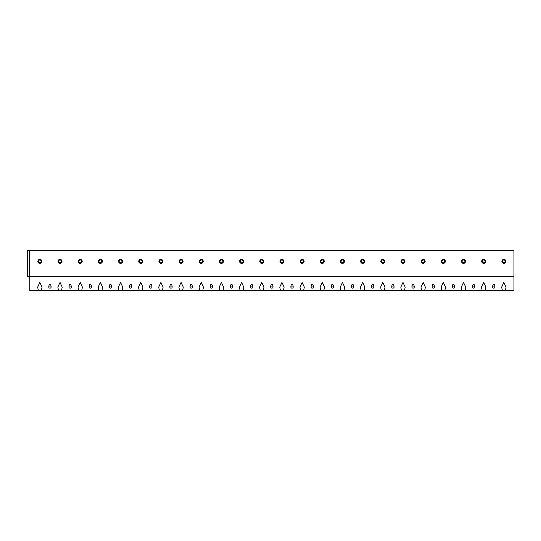 <?xml version="1.0" encoding="UTF-8"?>
<svg xmlns="http://www.w3.org/2000/svg" width="541" height="541" viewBox="0 0 541 541"><rect width="100%" height="100%" fill="white"/><g stroke="black" fill="none" stroke-linecap="round" stroke-linejoin="round"><path stroke-width="0.81" d="M513.95 276.458L513.95 290.355L505.436 290.355L506.051 287.102L503.86 282.416L501.676 287.102L502.291 290.355L485.257 290.355L485.872 287.102L483.688 282.416L481.504 287.102L482.119 290.355L465.084 290.355L465.7 287.102L463.515 282.416L461.331 287.102L461.946 290.355L444.912 290.355L445.527 287.102L443.343 282.416L441.152 287.102L441.767 290.355L424.739 290.355L425.354 287.102L423.163 282.416L420.979 287.102L421.595 290.355L404.567 290.355L405.175 287.102L402.991 282.416L400.807 287.102L401.422 290.355L384.387 290.355L385.003 287.102L382.818 282.416L380.634 287.102L381.249 290.355L364.215 290.355L364.83 287.102L362.646 282.416L360.455 287.102L361.07 290.355L344.042 290.355L344.658 287.102L342.467 282.416L340.282 287.102L340.898 290.355L323.87 290.355L324.478 287.102L322.294 282.416L320.11 287.102L320.725 290.355L303.69 290.355L304.306 287.102L302.121 282.416L299.937 287.102L300.553 290.355L283.518 290.355L284.133 287.102L281.949 282.416L279.758 287.102L280.373 290.355L263.345 290.355L263.961 287.102L261.776 282.416L259.585 287.102L260.201 290.355L243.173 290.355L243.788 287.102L241.597 282.416L239.413 287.102L240.028 290.355L222.993 290.355L223.609 287.102L221.425 282.416L219.24 287.102L219.856 290.355L202.821 290.355L203.436 287.102L201.252 282.416L199.068 287.102L199.676 290.355L182.648 290.355L183.264 287.102L181.079 282.416L178.888 287.102L179.504 290.355L162.476 290.355L163.091 287.102L160.9 282.416L158.716 287.102L159.331 290.355L142.297 290.355L142.912 287.102L140.728 282.416L138.543 287.102L139.159 290.355L122.124 290.355L122.739 287.102L120.555 282.416L118.371 287.102L118.986 290.355L101.951 290.355L102.567 287.102L100.383 282.416L98.191 287.102L98.807 290.355L81.779 290.355L82.394 287.102L80.203 282.416L78.019 287.102L78.634 290.355L61.6 290.355L62.215 287.102L60.031 282.416L57.846 287.102L58.462 290.355L41.427 290.355L42.042 287.102L39.858 282.416L37.674 287.102L38.289 290.355L29.769 290.355L29.769 276.458L513.95 276.458L513.95 250.645L29.769 250.645L29.769 276.458L27.05 276.458L27.05 250.645L29.769 250.645M48.758 286.919A1.19 1.082 180 0 0 48.751 286.973A1.19 1.19 0 0 0 49.948 288.164A1.19 1.19 0 0 0 51.138 286.973A1.19 1.082 180 0 0 51.131 286.919C50.739 283.795 50.34 284.884 49.948 284.417C49.549 284.884 49.15 283.795 48.758 286.919L51.131 286.919M68.93 286.919A1.19 1.082 180 0 0 68.93 286.973A1.19 1.19 0 0 0 70.12 288.164A1.19 1.19 0 0 0 71.311 286.973A1.19 1.082 180 0 0 71.311 286.919C70.912 283.795 70.513 284.884 70.12 284.417C69.721 284.884 69.322 283.795 68.93 286.919L71.311 286.919M89.103 286.919A1.19 1.082 180 0 0 89.103 286.973A1.19 1.19 0 0 0 90.293 288.164A1.19 1.19 0 0 0 91.483 286.973A1.19 1.082 180 0 0 91.483 286.919C91.084 283.795 90.692 284.884 90.293 284.417C89.894 284.884 89.502 283.795 89.103 286.919L91.483 286.919M109.275 286.919A1.19 1.082 180 0 0 109.275 286.973A1.19 1.19 0 0 0 110.465 288.164A1.19 1.19 0 0 0 111.656 286.973A1.19 1.082 180 0 0 111.656 286.919C111.263 283.795 110.864 284.884 110.465 284.417C110.073 284.884 109.674 283.795 109.275 286.919L111.656 286.919M129.448 286.919A1.19 1.082 180 0 0 129.448 286.973A1.19 1.19 0 0 0 130.638 288.164A1.19 1.19 0 0 0 131.835 286.973A1.19 1.082 180 0 0 131.828 286.919C131.436 283.795 131.037 284.884 130.638 284.417C130.246 284.884 129.847 283.795 129.448 286.919L131.828 286.919M149.627 286.919A1.19 1.082 180 0 0 149.627 286.973A1.19 1.19 0 0 0 150.817 288.164A1.19 1.19 0 0 0 152.007 286.973A1.19 1.082 180 0 0 152.007 286.919C151.608 283.795 151.209 284.884 150.817 284.417C150.418 284.884 150.019 283.795 149.627 286.919L152.007 286.919M169.8 286.919A1.19 1.082 180 0 0 169.8 286.973A1.19 1.19 0 0 0 170.99 288.164A1.19 1.19 0 0 0 172.18 286.973A1.19 1.082 180 0 0 172.18 286.919C171.781 283.795 171.389 284.884 170.99 284.417C170.591 284.884 170.199 283.795 169.8 286.919L172.18 286.919M189.972 286.919A1.19 1.082 180 0 0 189.972 286.973A1.19 1.19 0 0 0 191.162 288.164A1.19 1.19 0 0 0 192.353 286.973A1.19 1.082 180 0 0 192.353 286.919C191.954 283.795 191.561 284.884 191.162 284.417C190.77 284.884 190.371 283.795 189.972 286.919L192.353 286.919M210.145 286.919A1.19 1.082 180 0 0 210.145 286.973A1.19 1.19 0 0 0 211.335 288.164A1.19 1.19 0 0 0 212.532 286.973A1.19 1.082 180 0 0 212.525 286.919C212.133 283.795 211.734 284.884 211.335 284.417C210.943 284.884 210.544 283.795 210.145 286.919L212.525 286.919M230.324 286.919A1.19 1.082 180 0 0 230.317 286.973A1.19 1.19 0 0 0 231.514 288.164A1.19 1.19 0 0 0 232.704 286.973A1.19 1.082 180 0 0 232.704 286.919C232.305 283.795 231.906 284.884 231.514 284.417C231.115 284.884 230.716 283.795 230.324 286.919L232.704 286.919M250.497 286.919A1.19 1.082 180 0 0 250.497 286.973A1.19 1.19 0 0 0 251.687 288.164A1.19 1.19 0 0 0 252.877 286.973A1.19 1.082 180 0 0 252.877 286.919C252.478 283.795 252.086 284.884 251.687 284.417C251.288 284.884 250.896 283.795 250.497 286.919L252.877 286.919M270.669 286.919A1.19 1.082 180 0 0 270.669 286.973A1.19 1.19 0 0 0 271.859 288.164A1.19 1.19 0 0 0 273.049 286.973A1.19 1.082 180 0 0 273.049 286.919C272.65 283.795 272.258 284.884 271.859 284.417C271.46 284.884 271.068 283.795 270.669 286.919L273.049 286.919M290.842 286.919A1.19 1.082 180 0 0 290.842 286.973A1.19 1.19 0 0 0 292.032 288.164A1.19 1.19 0 0 0 293.229 286.973A1.19 1.082 180 0 0 293.222 286.919C292.83 283.795 292.431 284.884 292.032 284.417C291.64 284.884 291.241 283.795 290.842 286.919L293.222 286.919M311.021 286.919A1.19 1.082 180 0 0 311.014 286.973A1.19 1.19 0 0 0 312.211 288.164A1.19 1.19 0 0 0 313.401 286.973A1.19 1.082 180 0 0 313.401 286.919C313.002 283.795 312.603 284.884 312.211 284.417C311.812 284.884 311.413 283.795 311.021 286.919L313.401 286.919M331.193 286.919A1.19 1.082 180 0 0 331.193 286.973A1.19 1.19 0 0 0 332.384 288.164A1.19 1.19 0 0 0 333.574 286.973A1.19 1.082 180 0 0 333.574 286.919C333.175 283.795 332.783 284.884 332.384 284.417C331.985 284.884 331.592 283.795 331.193 286.919L333.574 286.919M351.366 286.919A1.19 1.082 180 0 0 351.366 286.973A1.19 1.19 0 0 0 352.556 288.164A1.19 1.19 0 0 0 353.746 286.973A1.19 1.082 180 0 0 353.746 286.919C353.347 283.795 352.955 284.884 352.556 284.417C352.157 284.884 351.765 283.795 351.366 286.919L353.746 286.919M371.539 286.919A1.19 1.082 180 0 0 371.539 286.973A1.19 1.19 0 0 0 372.729 288.164A1.19 1.19 0 0 0 373.926 286.973A1.19 1.082 180 0 0 373.919 286.919C373.527 283.795 373.128 284.884 372.729 284.417C372.336 284.884 371.938 283.795 371.539 286.919L373.919 286.919M391.718 286.919A1.19 1.082 180 0 0 391.711 286.973A1.19 1.19 0 0 0 392.908 288.164A1.19 1.19 0 0 0 394.098 286.973A1.19 1.082 180 0 0 394.098 286.919C393.699 283.795 393.3 284.884 392.908 284.417C392.509 284.884 392.11 283.795 391.718 286.919L394.098 286.919M411.89 286.919A1.19 1.082 180 0 0 411.89 286.973A1.19 1.19 0 0 0 413.081 288.164A1.19 1.19 0 0 0 414.271 286.973A1.19 1.082 180 0 0 414.271 286.919C413.872 283.795 413.473 284.884 413.081 284.417C412.682 284.884 412.283 283.795 411.89 286.919L414.271 286.919M432.063 286.919A1.19 1.082 180 0 0 432.063 286.973A1.19 1.19 0 0 0 433.253 288.164A1.19 1.19 0 0 0 434.443 286.973A1.19 1.082 180 0 0 434.443 286.919C434.044 283.795 433.652 284.884 433.253 284.417C432.854 284.884 432.462 283.795 432.063 286.919L434.443 286.919M452.235 286.919A1.19 1.082 180 0 0 452.235 286.973A1.19 1.19 0 0 0 453.426 288.164A1.19 1.19 0 0 0 454.616 286.973A1.19 1.082 180 0 0 454.616 286.919C454.224 283.795 453.825 284.884 453.426 284.417C453.033 284.884 452.634 283.795 452.235 286.919L454.616 286.919M472.415 286.919A1.19 1.082 180 0 0 472.408 286.973A1.19 1.19 0 0 0 473.605 288.164A1.19 1.19 0 0 0 474.795 286.973A1.19 1.082 180 0 0 474.788 286.919C474.396 283.795 473.997 284.884 473.605 284.417C473.206 284.884 472.807 283.795 472.415 286.919L474.788 286.919M492.587 286.919A1.19 1.082 180 0 0 492.587 286.973A1.19 1.19 0 0 0 493.777 288.164A1.19 1.19 0 0 0 494.968 286.973A1.19 1.082 180 0 0 494.968 286.919C494.569 283.795 494.17 284.884 493.777 284.417C493.378 284.884 492.979 283.795 492.587 286.919L494.968 286.919M502.291 290.355L505.436 290.355M38.289 290.355L41.427 290.355M58.462 290.355L61.6 290.355M78.634 290.355L81.779 290.355M98.807 290.355L101.951 290.355M118.986 290.355L122.124 290.355M139.159 290.355L142.297 290.355M159.331 290.355L162.476 290.355M179.504 290.355L182.648 290.355M199.676 290.355L202.821 290.355M219.856 290.355L222.993 290.355M240.028 290.355L243.173 290.355M260.201 290.355L263.345 290.355M280.373 290.355L283.518 290.355M300.553 290.355L303.69 290.355M320.725 290.355L323.87 290.355M340.898 290.355L344.042 290.355M361.07 290.355L364.215 290.355M381.249 290.355L384.387 290.355M401.422 290.355L404.567 290.355M421.595 290.355L424.739 290.355M441.767 290.355L444.912 290.355M461.946 290.355L465.084 290.355M482.119 290.355L485.257 290.355M39.858 259.382A1.988 1.988 0 0 0 37.87 261.364A1.988 1.988 0 0 0 39.858 263.352A1.988 1.988 0 0 0 41.846 261.364A1.988 1.988 0 0 0 39.858 259.382M39.858 259.978A1.393 1.393 0 0 1 41.244 261.364A1.393 1.393 0 0 1 39.858 262.757A1.393 1.393 0 0 1 38.465 261.364A1.393 1.393 0 0 1 39.858 259.978M60.031 259.382A1.988 1.988 0 0 0 58.043 261.364A1.988 1.988 0 0 0 60.031 263.352A1.988 1.988 0 0 0 62.019 261.364A1.988 1.988 0 0 0 60.031 259.382M60.031 259.978A1.393 1.393 0 0 1 61.424 261.364A1.393 1.393 0 0 1 60.031 262.757A1.393 1.393 0 0 1 58.644 261.364A1.393 1.393 0 0 1 60.031 259.978M80.203 259.382A1.988 1.988 0 0 0 78.222 261.364A1.988 1.988 0 0 0 80.203 263.352A1.988 1.988 0 0 0 82.191 261.364A1.988 1.988 0 0 0 80.203 259.382M80.203 259.978A1.393 1.393 0 0 1 81.596 261.364A1.393 1.393 0 0 1 80.203 262.757A1.393 1.393 0 0 1 78.817 261.364A1.393 1.393 0 0 1 80.203 259.978M100.383 259.382A1.988 1.988 0 0 0 98.394 261.364A1.988 1.988 0 0 0 100.383 263.352A1.988 1.988 0 0 0 102.364 261.364A1.988 1.988 0 0 0 100.383 259.382M100.383 259.978A1.393 1.393 0 0 1 101.769 261.364A1.393 1.393 0 0 1 100.383 262.757A1.393 1.393 0 0 1 98.989 261.364A1.393 1.393 0 0 1 100.383 259.978M120.555 259.382A1.988 1.988 0 0 0 118.567 261.364A1.988 1.988 0 0 0 120.555 263.352A1.988 1.988 0 0 0 122.536 261.364A1.988 1.988 0 0 0 120.555 259.382M120.555 259.978A1.393 1.393 0 0 1 121.941 261.364A1.393 1.393 0 0 1 120.555 262.757A1.393 1.393 0 0 1 119.162 261.364A1.393 1.393 0 0 1 120.555 259.978M140.728 259.382A1.988 1.988 0 0 0 138.739 261.364A1.988 1.988 0 0 0 140.728 263.352A1.988 1.988 0 0 0 142.716 261.364A1.988 1.988 0 0 0 140.728 259.382M140.728 259.978A1.393 1.393 0 0 1 142.121 261.364A1.393 1.393 0 0 1 140.728 262.757A1.393 1.393 0 0 1 139.341 261.364A1.393 1.393 0 0 1 140.728 259.978M160.9 259.382A1.988 1.988 0 0 0 158.919 261.364A1.988 1.988 0 0 0 160.9 263.352A1.988 1.988 0 0 0 162.888 261.364A1.988 1.988 0 0 0 160.9 259.382M160.9 259.978A1.393 1.393 0 0 1 162.293 261.364A1.393 1.393 0 0 1 160.9 262.757A1.393 1.393 0 0 1 159.514 261.364A1.393 1.393 0 0 1 160.9 259.978M181.079 259.382A1.988 1.988 0 0 0 179.091 261.364A1.988 1.988 0 0 0 181.079 263.352A1.988 1.988 0 0 0 183.061 261.364A1.988 1.988 0 0 0 181.079 259.382M181.079 259.978A1.393 1.393 0 0 1 182.466 261.364A1.393 1.393 0 0 1 181.079 262.757A1.393 1.393 0 0 1 179.686 261.364A1.393 1.393 0 0 1 181.079 259.978M201.252 259.382A1.988 1.988 0 0 0 199.264 261.364A1.988 1.988 0 0 0 201.252 263.352A1.988 1.988 0 0 0 203.233 261.364A1.988 1.988 0 0 0 201.252 259.382M201.252 259.978A1.393 1.393 0 0 1 202.638 261.364A1.393 1.393 0 0 1 201.252 262.757A1.393 1.393 0 0 1 199.859 261.364A1.393 1.393 0 0 1 201.252 259.978M221.425 259.382A1.988 1.988 0 0 0 219.436 261.364A1.988 1.988 0 0 0 221.425 263.352A1.988 1.988 0 0 0 223.413 261.364A1.988 1.988 0 0 0 221.425 259.382M221.425 259.978A1.393 1.393 0 0 1 222.818 261.364A1.393 1.393 0 0 1 221.425 262.757A1.393 1.393 0 0 1 220.031 261.364A1.393 1.393 0 0 1 221.425 259.978M241.597 259.382A1.988 1.988 0 0 0 239.616 261.364A1.988 1.988 0 0 0 241.597 263.352A1.988 1.988 0 0 0 243.585 261.364A1.988 1.988 0 0 0 241.597 259.382M241.597 259.978A1.393 1.393 0 0 1 242.99 261.364A1.393 1.393 0 0 1 241.597 262.757A1.393 1.393 0 0 1 240.211 261.364A1.393 1.393 0 0 1 241.597 259.978M261.776 259.382A1.988 1.988 0 0 0 259.788 261.364A1.988 1.988 0 0 0 261.776 263.352A1.988 1.988 0 0 0 263.758 261.364A1.988 1.988 0 0 0 261.776 259.382M261.776 259.978A1.393 1.393 0 0 1 263.163 261.364A1.393 1.393 0 0 1 261.776 262.757A1.393 1.393 0 0 1 260.383 261.364A1.393 1.393 0 0 1 261.776 259.978M281.949 259.382A1.988 1.988 0 0 0 279.961 261.364A1.988 1.988 0 0 0 281.949 263.352A1.988 1.988 0 0 0 283.93 261.364A1.988 1.988 0 0 0 281.949 259.382M281.949 259.978A1.393 1.393 0 0 1 283.335 261.364A1.393 1.393 0 0 1 281.949 262.757A1.393 1.393 0 0 1 280.556 261.364A1.393 1.393 0 0 1 281.949 259.978M302.121 259.382A1.988 1.988 0 0 0 300.133 261.364A1.988 1.988 0 0 0 302.121 263.352A1.988 1.988 0 0 0 304.11 261.364A1.988 1.988 0 0 0 302.121 259.382M302.121 259.978A1.393 1.393 0 0 1 303.515 261.364A1.393 1.393 0 0 1 302.121 262.757A1.393 1.393 0 0 1 300.728 261.364A1.393 1.393 0 0 1 302.121 259.978M322.294 259.382A1.988 1.988 0 0 0 320.313 261.364A1.988 1.988 0 0 0 322.294 263.352A1.988 1.988 0 0 0 324.282 261.364A1.988 1.988 0 0 0 322.294 259.382M322.294 259.978A1.393 1.393 0 0 1 323.687 261.364A1.393 1.393 0 0 1 322.294 262.757A1.393 1.393 0 0 1 320.908 261.364A1.393 1.393 0 0 1 322.294 259.978M342.467 259.382A1.988 1.988 0 0 0 340.485 261.364A1.988 1.988 0 0 0 342.467 263.352A1.988 1.988 0 0 0 344.455 261.364A1.988 1.988 0 0 0 342.467 259.382M342.467 259.978A1.393 1.393 0 0 1 343.86 261.364A1.393 1.393 0 0 1 342.467 262.757A1.393 1.393 0 0 1 341.08 261.364A1.393 1.393 0 0 1 342.467 259.978M362.646 259.382A1.988 1.988 0 0 0 360.658 261.364A1.988 1.988 0 0 0 362.646 263.352A1.988 1.988 0 0 0 364.627 261.364A1.988 1.988 0 0 0 362.646 259.382M362.646 259.978A1.393 1.393 0 0 1 364.032 261.364A1.393 1.393 0 0 1 362.646 262.757A1.393 1.393 0 0 1 361.253 261.364A1.393 1.393 0 0 1 362.646 259.978M382.818 259.382A1.988 1.988 0 0 0 380.83 261.364A1.988 1.988 0 0 0 382.818 263.352A1.988 1.988 0 0 0 384.807 261.364A1.988 1.988 0 0 0 382.818 259.382M382.818 259.978A1.393 1.393 0 0 1 384.205 261.364A1.393 1.393 0 0 1 382.818 262.757A1.393 1.393 0 0 1 381.425 261.364A1.393 1.393 0 0 1 382.818 259.978M402.991 259.382A1.988 1.988 0 0 0 401.009 261.364A1.988 1.988 0 0 0 402.991 263.352A1.988 1.988 0 0 0 404.979 261.364A1.988 1.988 0 0 0 402.991 259.382M402.991 259.978A1.393 1.393 0 0 1 404.384 261.364A1.393 1.393 0 0 1 402.991 262.757A1.393 1.393 0 0 1 401.605 261.364A1.393 1.393 0 0 1 402.991 259.978M423.163 259.382A1.988 1.988 0 0 0 421.182 261.364A1.988 1.988 0 0 0 423.163 263.352A1.988 1.988 0 0 0 425.152 261.364A1.988 1.988 0 0 0 423.163 259.382M423.163 259.978A1.393 1.393 0 0 1 424.557 261.364A1.393 1.393 0 0 1 423.163 262.757A1.393 1.393 0 0 1 421.777 261.364A1.393 1.393 0 0 1 423.163 259.978M443.343 259.382A1.988 1.988 0 0 0 441.355 261.364A1.988 1.988 0 0 0 443.343 263.352A1.988 1.988 0 0 0 445.324 261.364A1.988 1.988 0 0 0 443.343 259.382M443.343 259.978A1.393 1.393 0 0 1 444.729 261.364A1.393 1.393 0 0 1 443.343 262.757A1.393 1.393 0 0 1 441.95 261.364A1.393 1.393 0 0 1 443.343 259.978M463.515 259.382A1.988 1.988 0 0 0 461.527 261.364A1.988 1.988 0 0 0 463.515 263.352A1.988 1.988 0 0 0 465.503 261.364A1.988 1.988 0 0 0 463.515 259.382M463.515 259.978A1.393 1.393 0 0 1 464.902 261.364A1.393 1.393 0 0 1 463.515 262.757A1.393 1.393 0 0 1 462.122 261.364A1.393 1.393 0 0 1 463.515 259.978M483.688 259.382A1.988 1.988 0 0 0 481.706 261.364A1.988 1.988 0 0 0 483.688 263.352A1.988 1.988 0 0 0 485.676 261.364A1.988 1.988 0 0 0 483.688 259.382M483.688 259.978A1.393 1.393 0 0 1 485.081 261.364A1.393 1.393 0 0 1 483.688 262.757A1.393 1.393 0 0 1 482.302 261.364A1.393 1.393 0 0 1 483.688 259.978M503.86 259.382A1.988 1.988 0 0 0 501.879 261.364A1.988 1.988 0 0 0 503.86 263.352A1.988 1.988 0 0 0 505.849 261.364A1.988 1.988 0 0 0 503.86 259.382M503.86 259.978A1.393 1.393 0 0 1 505.253 261.364A1.393 1.393 0 0 1 503.86 262.757A1.393 1.393 0 0 1 502.474 261.364A1.393 1.393 0 0 1 503.86 259.978M27.821 250.645L27.821 276.458M29.471 250.645L29.471 276.458"/></g></svg>
